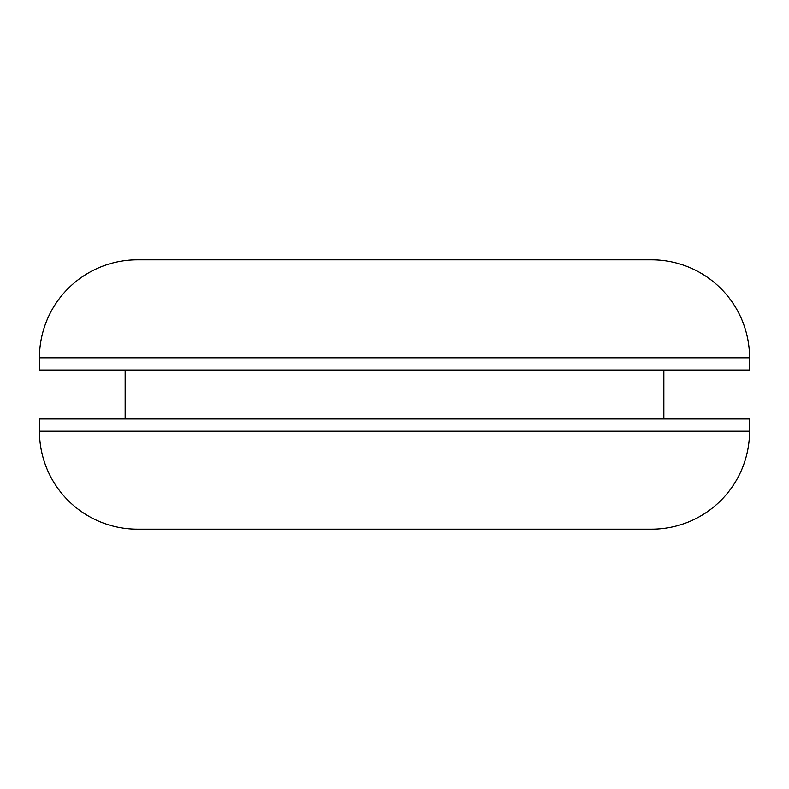 <?xml version="1.0" encoding="UTF-8"?>
<svg xmlns="http://www.w3.org/2000/svg" width="789" height="789" viewBox="0 0 789 789"><rect width="100%" height="100%" fill="white"/><g stroke="black" fill="none" stroke-linecap="round" stroke-linejoin="round"><path stroke-width="1.18" d="M39.45 370.011L749.55 370.011L749.55 357.772L39.45 357.772L39.45 370.011L749.55 370.011L749.55 357.772A97.944 97.944 0 0 0 651.606 259.828L137.394 259.828A97.944 97.944 0 0 0 39.45 357.772L749.55 357.772A97.944 97.944 0 0 0 651.606 259.828L137.394 259.828A97.944 97.944 0 0 0 39.45 357.772L39.45 370.011M663.845 418.989L663.845 370.011L663.845 418.989M125.155 370.011L125.155 418.989L125.155 370.011M39.45 431.228L749.55 431.228L749.55 418.989L39.45 418.989L39.45 431.228A97.944 97.944 0 0 0 137.394 529.172L651.606 529.172A97.944 97.944 0 0 0 749.55 431.228L39.45 431.228L39.45 418.989L749.55 418.989L749.55 431.228A97.944 97.944 0 0 1 651.606 529.172L137.394 529.172A97.944 97.944 0 0 1 39.45 431.228"/></g></svg>
